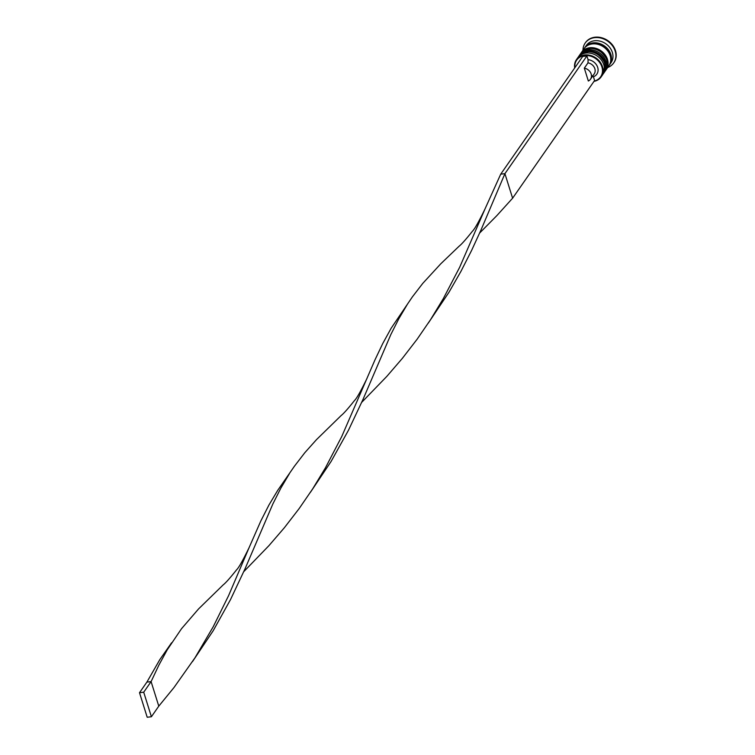 <?xml version="1.0" encoding="UTF-8"?>
<svg xmlns="http://www.w3.org/2000/svg" width="755" height="755" viewBox="0 0 755 755"><rect width="100%" height="100%" fill="white"/><g stroke="black" fill="none" stroke-linecap="round" stroke-linejoin="round"><path stroke-width="1.13" d="M594.185 81.087A14.6 12.118 -145.1 0 0 601.895 66.893A14.6 12.118 -145.1 0 0 585.861 55.502A14.6 12.118 -145.1 0 0 574.904 67.657M574.697 67.959A15.062 12.505 34.9 0 1 576.442 59.654A15.062 12.505 34.9 0 1 590.429 55.417A15.062 12.505 34.9 0 1 602.462 66.629A15.062 12.505 34.9 0 1 601.159 76.868A15.062 12.505 34.9 0 1 593.977 81.389M601.159 76.868L602.49 74.962A15.062 12.505 -145.1 0 0 603.792 64.722A15.062 12.505 -145.1 0 0 591.76 53.511A15.062 12.505 -145.1 0 0 577.773 57.739L576.442 59.654M603.972 72.839L604.708 71.782A15.062 12.505 -145.1 0 0 606.001 61.542A15.062 12.505 -145.1 0 0 593.977 50.33A15.062 12.505 -145.1 0 0 579.991 54.558L579.255 55.625A15.062 12.505 34.9 0 1 593.232 51.387A15.062 12.505 34.9 0 1 605.265 62.599A15.062 12.505 34.9 0 1 603.972 72.839A15.062 12.505 34.9 0 1 603.745 73.15M584.512 48.103A15.062 12.505 34.9 0 1 584.87 47.565L586.342 45.442A15.062 12.505 34.9 0 1 600.329 41.214A15.062 12.505 34.9 0 1 612.352 52.416A15.062 12.505 34.9 0 1 611.059 62.656L609.587 64.779A15.062 12.505 34.9 0 1 609.2 65.298M582.973 50.283A17.374 14.42 34.9 0 1 585.182 43.054A17.374 14.42 34.9 0 1 601.32 38.175A17.374 14.42 34.9 0 1 615.193 51.104A17.374 14.42 34.9 0 1 613.702 62.92A17.374 14.42 34.9 0 1 607.69 67.506M581.256 52.756A15.062 12.505 34.9 0 1 581.473 52.444A15.062 12.505 34.9 0 1 595.45 48.207A15.062 12.505 34.9 0 1 607.482 59.419A15.062 12.505 34.9 0 1 606.19 69.658A15.062 12.505 34.9 0 1 605.963 69.97M581.473 52.444L584.125 48.622A15.062 12.505 34.9 0 1 598.111 44.394A15.062 12.505 34.9 0 1 610.144 55.596A15.062 12.505 34.9 0 1 608.841 65.836L606.19 69.658M584.87 47.565A15.062 12.505 34.9 0 1 598.847 43.328A15.062 12.505 34.9 0 1 610.88 54.539A15.062 12.505 34.9 0 1 609.587 64.779M585.333 42.846A17.374 14.42 34.9 0 1 585.474 42.629A17.374 14.42 34.9 0 1 601.612 37.75A17.374 14.42 34.9 0 1 615.495 50.679A17.374 14.42 34.9 0 1 613.994 62.495A17.374 14.42 34.9 0 1 613.843 62.712M592.033 75.708L593.439 76.774A9.966 8.267 34.9 0 0 597.686 67.393A9.966 8.267 34.9 0 0 588.079 59.664L586.909 55.955L582.709 56.455L500.716 174.16L504.916 173.659L480.973 230.048L471.545 250.547L460.937 271.375L449.036 292.147L428.349 323.027M593.439 76.774L594.6 80.492L512.607 198.197L504.916 173.659L586.909 55.955M588.079 59.664L588.003 62.854A7.644 6.342 34.9 0 1 594.194 73.905L590.495 79.209A7.644 6.342 34.9 0 1 588.343 81.011L584.313 68.148A7.644 6.342 34.9 0 1 590.495 79.209M588.003 62.854L584.313 68.148M512.607 198.197L496.828 215.637L479.651 233.021M500.716 174.16L484.927 209.116C478.727 221.894 474.546 229.284 472.385 231.285C466.005 239.326 461.569 244.309 459.068 246.243L440.778 263.797L422.762 283.389L412.362 296.904L391.166 328.227L382.776 343.478L374.971 359.899L341.713 436.598L325.424 467.845L312.702 488.834L299.197 508.511L284.427 527.66L268.884 545.705L243.771 571.658M171.564 642.816L159.805 659.634L146.895 682.105L151.094 681.605L158.88 665.117L167.232 649.819L181.53 628.698L198.565 608.926L223.187 584.88C225.688 582.945 230.124 577.952 236.494 569.912C238.665 567.92 242.846 560.531 249.046 547.743L228.595 595.62L213.231 626.735L194.988 657.784L173.99 687.531L158.786 706.142L151.094 681.605L143.714 692.212L139.505 692.712L146.895 682.105M407.445 304.18L398.848 318.695L390.826 334.578L363.032 399.367L348.461 430.265L331.096 461.465L310.409 492.335M484.927 209.116L459.653 267.289L443.364 298.527L430.643 319.516L417.147 339.193L402.368 358.342L386.824 376.386L361.711 402.339M366.987 378.434C360.786 391.213 356.605 398.602 354.435 400.594C348.064 408.634 343.629 413.627 341.128 415.561L316.505 439.618L304.822 452.698L294.422 466.222L277.746 490.316L268.931 505.029L260.881 520.846L249.046 547.743M289.505 473.498L280.907 488.013L272.885 503.896L245.092 568.685L230.52 599.574L213.155 630.784L192.468 661.654M139.505 692.712L147.197 717.25L151.396 716.75L143.714 692.212M151.396 716.75L158.786 706.142M603.453 73.584A15.062 12.505 -145.1 0 0 603.528 73.471L604.887 62.967C597.516 50.528 588.824 48.292 578.811 56.257L578.236 57.125A15.062 12.505 34.9 0 1 578.66 56.474A15.062 12.505 34.9 0 1 592.647 52.237A15.062 12.505 34.9 0 1 604.67 63.448A15.062 12.505 34.9 0 1 603.377 73.688L603.528 73.471A15.062 12.505 -145.1 0 0 604.821 63.231A15.062 12.505 -145.1 0 0 592.798 52.029A15.062 12.505 -145.1 0 0 578.811 56.257A15.062 12.505 -145.1 0 0 578.736 56.361M605.67 70.394A15.062 12.505 -145.1 0 0 605.746 70.291L607.105 59.787C599.734 47.348 591.042 45.111 581.029 53.077L580.453 53.945A15.062 12.505 34.9 0 1 580.878 53.284A15.062 12.505 34.9 0 1 594.865 49.056A15.062 12.505 34.9 0 1 606.888 60.268A15.062 12.505 34.9 0 1 605.595 70.508L605.746 70.291A15.062 12.505 -145.1 0 0 607.039 60.051A15.062 12.505 -145.1 0 0 595.006 48.848A15.062 12.505 -145.1 0 0 581.029 53.077A15.062 12.505 -145.1 0 0 580.954 53.18M585.804 46.753A14.826 12.306 34.9 0 1 599.508 43.724A14.826 12.306 34.9 0 1 610.672 54.568A14.826 12.306 34.9 0 1 610.021 63.618M602.905 74.311L603.377 73.688M605.123 71.13L605.595 70.508"/></g></svg>
